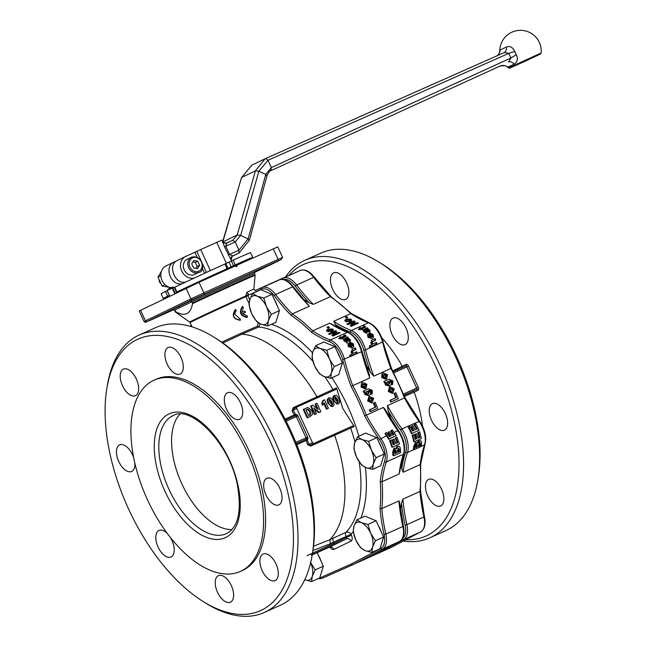 <?xml version="1.0" encoding="UTF-8"?>
<svg xmlns="http://www.w3.org/2000/svg" width="648" height="648" viewBox="0 0 648 648"><rect width="100%" height="100%" fill="white"/><g stroke="black" fill="none" stroke-linecap="round" stroke-linejoin="round"><path stroke-width="0.97" d="M314.345 277.595A1.296 0.429 143 0 0 314.377 277.271A1.296 0.429 143 0 0 313.705 277.328A129.511 68.226 -114.3 0 0 330.407 296.679L313.34 304.374L309.315 302.835A143.111 75.395 -114.3 0 0 303.807 299.554M338.969 328.22A143.111 75.395 -114.3 0 0 335.656 324.713L333.72 321.295L350.779 313.608A129.511 68.226 -114.3 0 0 368.404 322.777A19.424 10.238 65.7 0 1 382.571 342.16A129.511 68.226 -114.3 0 0 390.89 368.461L373.831 376.148L370.551 372.43A143.111 75.395 -114.3 0 0 365.577 363.901M400.44 509.814A143.111 75.395 -114.3 0 0 401.501 503.261L402.926 499.146L419.985 491.451A129.511 68.226 -114.3 0 0 423.93 516.974L424.416 516.521L420.463 490.86M419.556 421.467L419.612 421.168C425.015 429.422 426.805 437.133 424.975 444.317A1.296 0.964 -160.9 0 1 424.521 444.787A129.511 68.226 -114.3 0 0 420.212 464.559L403.153 472.254L401.792 468.504A143.111 75.395 -114.3 0 0 401.225 463.393M391.311 419.839A143.111 75.395 -114.3 0 0 388.079 410.54L387.391 405.632L404.449 397.937A129.511 68.226 -114.3 0 0 418.948 421.249A19.424 10.238 65.7 0 1 424.521 444.787L421.257 446.253M392.186 384.629L390.736 380.87L388.841 381.251M389.351 386.135L385.285 384.936L385.244 382.749L384.531 383.073A143.111 75.395 -114.3 0 0 383.819 381.615L388.97 379.202L392.939 380.862L392.688 384.377L391.327 380.53L389.44 380.903L391.117 382.328L391.157 384.637L389.707 385.957L385.884 384.612L385.835 382.409L385.123 382.733L384.402 381.259M391.295 401.857L390.631 402.035A143.111 75.395 -114.3 0 0 389.95 400.334L395.726 397.734A143.111 75.395 -114.3 0 0 393.984 393.53L395.815 392.761L398.261 398.714L391.295 401.857L390.614 400.14L396.39 397.54L394.632 393.296L395.815 392.761M392.21 393.36L388.265 391.424L389.448 387.164L389.999 386.905M386.751 378.716L385.706 379.323L381.599 377.476L382.118 373.613L383.227 372.867L387.472 374.674L386.751 378.716L382.166 377.087L382.676 373.191M351.694 314.167L350.779 313.608L351.694 314.167M330.407 296.679L331.306 297.238L330.407 296.679A143.111 75.395 65.7 0 1 350.779 313.608M420.163 490.431L419.985 491.451L420.163 490.431M420.212 464.559L420.39 463.531L420.212 464.559A143.111 75.395 65.7 0 1 419.985 491.451M404.838 397.791L404.449 397.937A143.111 75.395 65.7 0 0 390.89 368.461L391.279 368.299L390.89 368.461M345.651 317.488L346.664 317.034A143.111 75.395 65.7 0 1 347.231 317.601M346.413 317.974A129.511 68.226 65.7 0 1 345.311 317.269L346.664 316.661A129.511 68.226 -114.3 0 0 347.757 317.358L346.413 317.974M346.648 321.027L349.223 320.906L349.774 319.618L347.19 319.731L346.648 321.027L346.307 320.582L346.421 321.886M349.296 322.032L349.831 320.736M350.179 321.181L349.774 319.618M344.947 321.027L346.939 319.853M350.058 319.869L351.516 320.711M350.868 319.124L351.71 320.161L350.276 321.562L345.554 321.521L344.744 320.493L346.056 319.051L350.868 319.124L350.924 320.242M350.941 326.098L352.698 323.627L352.601 322.493L347.887 324.616A129.511 68.226 65.7 0 1 346.826 324.065L353.849 320.89A129.511 68.226 -114.3 0 0 354.999 321.489L352.69 324.705L357.299 322.623A129.511 68.226 -114.3 0 0 358.352 323.117L351.329 326.284A129.511 68.226 65.7 0 1 350.22 325.766L352.601 322.493M352.609 322.623L353.938 322.024L355.104 322.631M357.396 323.546L357.299 322.623M352.787 325.62L352.69 324.705M353.938 322.024L353.849 320.89M365.82 330.812L365.974 329.986L368.315 331.071L368.429 330.116L367.643 329.662L365.974 329.986M366.954 331.671L367.376 331.906L367.635 331.055M367.376 331.906L368.04 331.906L368.194 330.99M368.04 331.906L368.429 330.116M367.675 329.67L367.789 329.054L369.692 330.035L370.138 331.622L369.473 332.246L365.099 330.375L364.743 332.384L364.784 331.371L364.743 332.384L366.266 333.218M368.542 330.253L369.911 331.946M363.074 330.885L367.035 328.722L368.04 329.613M366.023 332.805L366.298 331.97L367.003 333.177L363.868 331.881L362.961 330.294L367.124 327.718A19.424 10.238 65.7 0 1 368.202 328.666L367.789 329.054M364.962 330.44L364.97 331.493L366.298 331.97M367.035 328.722L367.124 327.718M365.594 329.67L365.707 328.674M364.006 330.367L364.111 329.37M375.848 342.549L376.294 344.072L369.263 347.239M371.442 340.232L374.431 338.888L375.071 340.378L372.381 341.593L371.247 343.197L372.292 344.007L376.569 342.533A19.424 10.238 65.7 0 1 377.047 344.161L370.016 347.328A19.424 10.238 -114.3 0 0 369.538 345.7L372.114 344.534L370.705 343.003L371.993 339.981L375.054 338.604A19.424 10.238 65.7 0 1 375.735 340.2L373.046 341.415L371.936 343.084L373.037 343.975M376.294 344.072L377.047 344.161M375.071 340.378L375.735 340.2M374.431 338.888L375.054 338.604M368.931 335.648L368.364 337.179L369.125 337.778L370.697 337.219A19.424 10.238 -114.3 0 0 369.368 335.04L368.372 336.077M369.368 335.04L368.85 336.644L370.697 337.219M371.004 337.333L371.92 336.612L372.09 335.089L370.786 334.506L370.065 333.031L373.102 334.651L373.467 337.227L372.009 338.596L367.878 337.195L367.57 334.579L369.247 333.307A19.424 10.238 65.7 0 1 371.531 336.871L371.004 337.333L368.874 334.012L369.247 333.307M367.408 334.951L368.874 334.012M369.684 333.728L372.624 335.194L372.9 337.624L372.146 338.531M372.438 338.369L372.009 338.596M359.972 329.735L360.045 328.577A19.424 10.238 -114.3 0 0 359.292 328.147L360.369 327.669A19.424 10.238 65.7 0 1 361.114 328.099L363.164 327.167L363.82 326.551L363.253 326.365L364.2 325.847L365.269 326.244L365.351 327.378L362.216 328.836A19.424 10.238 65.7 0 1 362.718 329.216L361.649 329.694A19.424 10.238 -114.3 0 0 361.147 329.314L360.134 329.775L358.239 329.395L360.045 328.577M365.31 327.353L365.269 326.244L365.31 327.353L364.298 326.989L364.2 325.847M363.342 327.499L364.298 326.989M359.389 329.281L363.204 328.277L363.836 326.851M363.82 326.551L363.884 327.669M362.192 329.451L362.216 328.836M361.155 329.2L361.114 328.099M360.458 328.803L360.369 327.669M388.873 384.361L386.726 383.746L387.634 381.696L389.829 382.385L389.059 384.272M388.265 384.685L389.229 382.709L387.042 382.036M391.91 384.75L392.518 384.45M384.531 383.073L385.123 382.733M385.244 382.749L385.835 382.409M390.736 380.87L391.327 380.53M391.53 382.498L392.137 382.174M391.319 382.838L391.854 382.547M393.984 393.53L394.632 393.296M395.726 397.734L396.39 397.54M389.95 400.334L390.614 400.14M391.983 391.53L389.991 390.655L390.882 388.484L393.109 389.254L392.097 391.489M391.57 391.692L392.486 389.513L390.258 388.76L390.882 388.484M394.211 388.751L392.85 393.125L388.897 391.157L390.128 386.84L394.211 388.751M385.552 377.322L383.26 376.585L384.07 374.455L386.378 375.176L385.908 377.136M384.977 377.703L385.811 375.573L383.414 374.909M419.685 431.754L421.403 438.575L414.38 441.75L412.719 435.091L413.91 434.557L415.263 439.425L416.818 438.72L415.587 434.192L416.769 433.658L418.009 438.186L419.904 437.327L418.495 432.289L419.685 431.754L418.495 432.289M417.895 437.667L419.126 437.117A19.424 10.238 -114.3 0 0 417.798 432.386M419.126 437.117L419.904 437.327M415.149 438.907L416.032 438.51A19.424 10.238 -114.3 0 0 414.874 434.257L416.769 433.658M414.874 434.257L415.587 434.192M416.032 438.51L416.818 438.72M414.38 441.75L413.578 441.418A19.424 10.238 -114.3 0 0 412.023 435.181L413.91 434.557M412.023 435.181L412.719 435.091M415.619 447.736A20.72 10.919 -114.3 0 0 415.716 446.885L416.607 444.374L417.401 444.901L417.353 446.026A20.72 10.919 65.7 0 1 417.239 447.007L415.619 447.736M415.749 446.577L416.429 446.27L417.239 447.007M416.429 446.27A19.424 10.238 -114.3 0 0 416.543 445.354L416.583 444.301M416.656 444.35L417.401 444.901L416.607 444.374M418.406 446.48A20.72 10.919 -114.3 0 0 418.543 445.257L419.556 442.738L420.439 443.167L420.43 444.228A20.72 10.919 65.7 0 1 420.285 445.63L418.406 446.48M418.535 445.322L419.483 444.893L420.285 445.63M419.483 444.893A19.424 10.238 -114.3 0 0 419.62 443.588L419.62 442.592M419.734 442.673L420.439 443.167L419.556 442.738M421.2 446.496L414.177 449.663L414.607 446.78L416.348 442.835L417.928 443.313L419.531 440.972L420.941 440.964L421.621 442.179L421.2 446.496M416.721 442.39L417.928 443.313M420.941 440.964L418.721 440.551L417.11 442.803L415.53 442.39L413.789 446.14A19.424 10.238 -114.3 0 1 413.392 448.845L414.177 449.663M415.724 423.752L419.094 430.207L412.063 433.382L408.799 427.064L409.981 426.53L412.476 431.05L414.031 430.353L411.731 426.125L412.922 425.59L415.222 429.818L417.126 428.96L414.534 424.286L415.724 423.752M416.502 429.235A19.424 10.238 -114.3 0 0 414.088 424.885L414.534 424.286M413.408 430.628A19.424 10.238 -114.3 0 0 411.269 426.7L411.731 426.125M412.063 433.382L411.407 433.577A19.424 10.238 -114.3 0 0 408.345 427.656L408.799 427.064M402.197 367.602A1.296 1.102 64.2 0 0 402.295 366.266L392.85 370.867M405.737 366.007L393.255 371.636L405.753 365.999A1.296 1.102 64.2 0 1 405.745 366.007A1.296 0.68 65.7 0 1 405.737 366.007A1.296 0.68 65.7 0 1 406.887 366.889L416.632 388.071A1.296 0.68 65.7 0 1 416.559 389.537L412.655 391.424A1.296 1.102 -115.8 0 1 414.202 392.153L418.098 390.266A2.592 1.361 -114.3 0 0 418.244 387.318L408.507 366.136A2.592 1.361 -114.3 0 0 406.191 364.379L402.295 366.266A92.599 48.786 -114.3 0 0 381.858 337.892M404.506 396.398L414.202 392.153A92.599 48.786 -114.3 0 1 422.52 426.133M269.617 284.035L300.316 270.427A1.296 1.102 66.1 0 0 300.308 270.427L255.272 290.507M390.922 547.536L373.766 555.279L403.534 539.654A19.424 10.238 -114.3 0 0 406.871 524.669A129.511 68.226 65.7 0 1 402.926 499.146M373.11 555.328L370.154 556.883L373.758 555.287M405.834 539.711A148.943 78.465 -114.3 0 0 443.273 384.661A148.943 78.465 -114.3 0 0 302.608 264.894A148.943 78.465 -114.3 0 0 288.725 275.562M441.58 489.321A14.572 7.679 65.7 0 1 440.664 505.942A14.572 7.679 65.7 0 1 427.672 495.817A14.572 7.679 65.7 0 1 428.676 479.382A14.572 7.679 65.7 0 1 441.58 489.321M406.004 328.01A14.572 7.679 65.7 0 1 405.081 344.631A14.572 7.679 65.7 0 1 392.097 334.506A14.572 7.679 65.7 0 1 393.101 318.071A14.572 7.679 65.7 0 1 406.004 328.01M346.591 282.795A14.572 7.679 65.7 0 1 345.668 299.416A14.572 7.679 65.7 0 1 332.683 289.291A14.572 7.679 65.7 0 1 333.688 272.849A14.572 7.679 65.7 0 1 346.591 282.795M445.346 413.554A14.572 7.679 65.7 0 1 444.431 430.183A14.572 7.679 65.7 0 1 431.438 420.05A14.572 7.679 65.7 0 1 432.451 403.615A14.572 7.679 65.7 0 1 445.346 413.554M403.283 541.048A152.175 80.174 -114.3 0 0 429.908 537.791L445.962 530.55A152.175 80.174 -114.3 0 0 477.795 480.257L478.297 477.244A148.943 78.465 -114.3 0 0 382.19 264.157L379.598 262.537A152.175 80.174 -114.3 0 0 320.841 253.101L304.779 260.342A152.175 80.174 -114.3 0 0 303.758 260.82A152.175 80.174 -114.3 0 0 285.476 277.004M477.795 480.257A152.175 80.174 -114.3 0 0 379.598 262.537M429.908 537.791A152.175 80.174 -114.3 0 0 440.429 366.104A152.175 80.174 -114.3 0 0 304.779 260.342M293.301 287.096A1.296 0.429 143.1 0 0 293.333 286.772L309.38 306.212L292.321 313.907L291.219 315.374A141.815 74.714 65.7 0 1 311.599 332.319L312.692 330.853L329.751 323.158L347.984 332.294A1.296 0.972 110.5 0 0 347.352 332.335A19.424 10.238 65.7 0 1 361.511 351.702A129.511 68.226 -114.3 0 0 369.822 377.962L351.135 386.402A141.815 74.714 65.7 0 1 364.703 415.886L383.381 407.438L385.082 409.277L398.512 430.645L397.856 430.718A19.424 10.238 65.7 0 1 403.421 454.24A129.511 68.226 -114.3 0 0 399.136 474.004L382.077 481.691L380.246 481.569A141.815 74.714 65.7 0 1 380.036 508.478L381.858 508.591L398.917 500.896L399.557 502.135L403.364 525.998L402.878 526.451A19.424 10.238 65.7 0 1 399.549 541.445L369.806 557.069L399.597 541.42A1.296 1.102 -117.7 0 1 399.549 541.445L382.49 549.14A19.424 10.238 -114.3 0 0 385.819 534.146L402.878 526.451A129.511 68.226 -114.3 0 1 398.917 500.896M368.542 373.337L369.822 377.962M366.161 388.282L365.124 388.881L361.017 387.034L361.544 383.162L362.653 382.425L366.898 384.232L366.161 388.282L361.584 386.645L362.102 382.741M371.612 402.926L367.675 400.991L368.866 396.722L369.425 396.463M370.697 411.423L370.032 411.601A143.111 75.395 -114.3 0 0 369.352 409.901L375.127 407.3A143.111 75.395 -114.3 0 0 373.386 403.096L375.216 402.327L377.663 408.281L370.697 411.423L370.008 409.714L375.783 407.106L374.034 402.87L375.216 402.327M371.588 394.195L370.146 390.428L368.258 390.809M368.736 395.709L364.694 394.494L364.654 392.315L363.941 392.631A143.111 75.395 -114.3 0 0 363.228 391.173L368.388 388.76L372.349 390.428L372.098 393.944L370.745 390.096L368.85 390.469L370.535 391.886L370.567 394.195L369.117 395.523L365.302 394.17L365.245 391.975L364.532 392.291L363.82 390.825M398.463 430.936L398.512 430.645C403.906 438.882 405.697 446.594 403.882 453.77L399.136 474.004M235.208 266.045L237.144 265.105L236.682 266.733L235.135 266.012L199.009 282.301L139.215 310.991L144.083 321.586L145.468 320.873L140.6 310.287M144.083 321.586C147.128 322.599 142.43 323.336 149.728 320.517A1.296 0.68 -114.3 0 0 149.737 320.509A1.296 0.68 -114.3 0 0 149.728 320.517L173.826 309.647L147.015 321.602L192.48 299.611L278.065 260.877L254.389 272.557L280.811 259.775A1.296 1.102 -115.8 0 1 280.811 259.775L282.641 257.45L277.765 246.864L237.144 265.105M177.147 307.33L180.452 305.807M150.036 320.217L162.024 314.75L150.036 320.217M194.351 298.793L206.339 293.325L194.351 298.793M266.733 266.15L278.721 260.682L266.733 266.15M231.944 529.562A64.76 34.117 65.7 0 1 181.416 482.922A64.76 34.117 65.7 0 1 179.909 414.177M241.088 571.082A104.903 55.266 65.7 0 1 240.384 571.406A104.903 55.266 65.7 0 1 146.877 498.498A104.903 55.266 65.7 0 1 154.127 380.149A104.903 55.266 65.7 0 1 247.325 452.385A104.903 55.266 65.7 0 1 241.088 571.082M154.127 380.149L156.127 379.242A104.903 55.266 65.7 0 1 249.334 451.478A104.903 55.266 65.7 0 1 243.097 570.175A104.903 55.266 65.7 0 1 242.393 570.507L240.384 571.406M312.944 550.508L330.407 543.704L329.808 539.752L313.527 546.199M330.407 543.704L333.566 542.174A3.888 2.049 65.7 0 1 333.453 537.994L329.8 539.76M296.8 444.747A115.052 1.377 -24.7 0 1 306.067 440.502A108.184 56.992 65.7 0 1 307.614 444.731L310.902 446.051A113.975 1.361 -24.7 0 1 334.651 435.245A115.263 60.726 65.7 0 1 329.832 539.727M352.488 426.011L334.765 434.014L334.651 435.245L354.237 426.514L352.488 426.011L314.013 443.362A1.296 1.102 -115.8 0 1 312.466 442.641L296.776 408.515A1.296 1.102 -115.8 0 1 297.213 406.895L335.729 389.529M335.713 389.537L336.482 387.901L342.752 408.378L354.237 426.514M336.482 387.901L316.994 396.851L317.99 397.54M222.855 343.003A35.867 0.429 -24.7 0 1 242.012 334.166L258.714 327.013L260.221 323.854M318.249 555.109A14.248 7.509 65.7 0 1 320.971 561.022M378.497 525.974A14.248 7.509 65.7 0 1 381.218 531.887M337.308 351.832A14.248 7.509 65.7 0 1 340.022 357.745M379.193 442.908A14.248 7.509 65.7 0 1 381.915 448.821M274.355 299.538A14.248 7.509 65.7 0 1 277.069 305.451M334.765 434.014A115.247 1.377 155.3 0 0 310.692 444.965L310.902 446.051M314.013 443.362L310.692 444.965L308.91 444.358A109.391 57.632 -114.3 0 0 307.346 440.081L306.067 440.502L305.799 439.36A1.296 1.102 -115.8 0 1 307.346 440.081L307.5 440.008A1.296 1.102 64.2 0 0 305.953 439.279L305.799 439.36A116.34 1.393 155.3 0 0 296.371 443.678M307.614 444.731L312.466 442.641M297.213 406.895A1.296 1.102 -115.8 0 1 297.238 406.887L293.884 408.507L293.212 410.241L292.094 410.994A108.184 56.992 65.7 0 1 294.289 414.906L295.439 414.194A109.391 57.632 -114.3 0 0 293.212 410.241L296.776 408.515M338.029 404.149L333.558 400.934L332.683 397.167L334.409 395.337M334.538 395.272L333.299 396.876L334.174 400.634L336.377 403.736L338.515 403.915L339.755 402.311L338.872 398.536L336.579 395.41L333.923 395.564M332.416 406.677L327.945 403.461L327.078 399.703L328.795 397.864M328.925 397.799L327.686 399.403L328.56 403.161L330.764 406.264L332.902 406.45L334.141 404.846L333.258 401.072L330.974 397.937L328.309 398.099M328.431 408.289L324.518 399.784L323.401 400.294L322.331 403.364L323.004 404.838L324.235 402.805L327.046 408.92L328.431 408.289L326.43 409.212L323.87 403.655M323.004 404.838L322.388 405.13L321.716 403.664L322.785 400.594L323.401 400.294M320.841 411.715L316.945 403.242L315.6 403.85L318.209 409.536L312.628 405.186L311.218 405.826L315.114 414.299L316.459 413.691L313.899 408.135L319.383 412.371L320.841 411.715L318.767 412.671L314.458 409.334M316.459 413.691L314.499 414.599L310.603 406.126L311.218 405.826M317.042 408.621L314.985 404.149L315.6 403.85M310.279 416.486L307.184 417.895L303.288 409.423L303.904 409.123L307.8 417.596L310.109 416.575M312.944 361.39A115.263 60.726 65.7 0 0 258.714 327.013A1.296 0.915 60 0 1 257.556 326.195L241.388 333.113L242.012 334.166A115.263 60.726 65.7 0 1 316.994 396.843A115.263 60.726 65.7 0 1 316.994 396.851A113.975 1.361 155.3 0 0 293.244 407.657L292.094 410.994M293.244 407.657L293.909 408.499L297.189 406.912M285.079 419.126A115.052 1.377 155.3 0 1 294.289 414.906L294.953 415.83M106.871 388.322L107.374 385.309A152.175 80.174 65.7 0 1 139.207 335.024L155.261 327.783A152.175 80.174 65.7 0 1 214.026 337.211L216.61 338.831A148.943 78.465 65.7 0 1 312.717 551.926L312.223 554.939A152.175 80.174 65.7 0 1 281.41 604.746A152.175 80.174 65.7 0 1 280.39 605.224L264.335 612.465A152.175 80.174 65.7 0 1 205.57 603.037L202.978 601.417A148.943 78.465 65.7 0 1 106.871 388.322A148.943 78.465 65.7 0 1 246.167 399.03A148.943 78.465 65.7 0 1 261.492 610.181A148.943 78.465 65.7 0 1 202.978 601.417M245.697 295.682A1.296 0.559 172.9 0 1 247.739 295.448L248.516 293.682A1.296 1.029 65.6 0 1 246.904 292.297L245.73 295.982A1.296 0.988 -113.9 0 0 245.884 296.63L249.067 303.548M255.077 290.644L255.555 290.442L253.846 289.097L255.118 275.351A43.861 0.527 -24.7 0 0 233.766 284.658A43.861 0.527 -24.7 0 0 192.545 303.653C190.561 314.191 184.98 316.888 175.786 311.753L174.758 310.052L191.913 301.749L192.545 303.653M253.295 289.324L246.904 292.297M258.179 322.704L257.556 326.195M240.505 320.055L240.125 320.25C233.126 319.164 231.506 315.641 235.256 309.655L235.637 309.469C231.684 315.536 233.312 319.067 240.505 320.055L239.954 318.848L234.552 314.037L236.196 310.676L235.637 309.469M245.454 312.441L244.863 311.145L242.101 312.393L243.275 307.711L242.725 306.496C239.29 312.312 240.91 315.843 247.593 317.091L247.034 315.876L242.692 313.689L244.823 312.741A34.968 0.421 155.3 0 0 242.7 313.705M247.593 317.091L246.961 317.39C240.465 316.062 238.837 312.539 242.093 306.804L242.725 306.496M254.761 271.982A45.328 0.543 155.3 0 0 235.297 280.349A45.328 0.543 155.3 0 0 190.504 300.964L191.913 301.749A44.032 0.527 -24.7 0 1 233.045 282.803A44.032 0.527 -24.7 0 1 254.453 273.472L254.81 271.941M177.487 307.257L173.081 309.388L174.758 310.052A44.032 0.527 -24.7 0 0 174.442 310.271L175.43 312.004A43.861 0.527 -24.7 0 1 175.786 311.753M317.723 578.818L321.959 578.405L352.69 564.789L351.151 564.06L320.436 577.676A1.296 1.102 -113.9 0 0 321.959 578.405A1.296 1.102 -113.9 0 1 321.959 578.405L369.749 557.094M327.775 329.022L332.578 329.038L333.42 330.035L331.987 331.42L327.272 331.444L326.462 330.456L327.775 329.022L327.831 330.132L328.52 329.881M334.384 334.449L338.993 332.367A129.511 68.226 -114.3 0 0 340.046 332.829L333.023 336.004A129.511 68.226 65.7 0 1 331.922 335.518L334.303 332.303L329.597 334.425A129.511 68.226 65.7 0 1 328.536 333.898L335.559 330.731A129.511 68.226 -114.3 0 0 336.709 331.298L334.384 334.449L334.498 335.34M327.029 327.289L328.382 326.681A129.511 68.226 -114.3 0 0 329.484 327.353L328.131 327.969A129.511 68.226 65.7 0 1 327.029 327.289M340.435 337.705A19.424 10.238 -114.3 0 0 339.69 337.26L340.759 336.774A19.424 10.238 65.7 0 1 341.504 337.219L343.553 336.296L344.218 335.672L343.643 335.47L344.598 334.951L345.668 335.372L345.74 336.531L342.606 337.981A19.424 10.238 65.7 0 1 343.108 338.369L342.039 338.855A19.424 10.238 -114.3 0 0 341.536 338.467L340.524 338.92L338.629 338.515L340.435 337.705L340.305 338.872M339.763 338.386L340.832 337.9L341.536 338.313L344.372 336.92L344.218 335.672M346.145 336.037L345.692 336.466L345.668 335.372M352.439 344.363L351.143 343.772L350.43 342.282L353.452 343.926L353.8 346.518L352.334 347.887L348.227 346.469L347.96 343.796L349.62 342.557A19.424 10.238 65.7 0 1 351.872 346.154L352.439 344.363M350.276 356.635A19.424 10.238 -114.3 0 0 349.823 355.007L352.399 353.84L351.005 352.31L352.382 349.248L355.371 347.903A19.424 10.238 65.7 0 1 356.036 349.507L353.346 350.722L352.229 352.391L353.29 353.281L356.846 351.84A19.424 10.238 65.7 0 1 357.307 353.468L350.276 356.635M345.352 339.633L345.352 340.71L346.68 341.188L347.377 342.419L344.25 341.091L343.351 339.471L347.522 336.887A19.424 10.238 65.7 0 1 348.592 337.859L348.17 338.248L350.074 339.252L350.503 340.88L349.847 341.488L345.489 339.576L344.752 340.913M393.417 434.832A19.424 10.238 -114.3 0 0 392.332 433.204A129.511 68.226 65.7 0 1 390.825 431.05L392.251 429.843L396.212 435.683L389.189 438.85L385.341 433.139L386.524 432.605L389.416 436.647L390.971 435.942L388.298 432.159L389.489 431.625L392.161 435.407L394.057 434.549L391.068 430.377M390.331 436.226A19.424 10.238 -114.3 0 0 389.246 434.597A129.511 68.226 65.7 0 1 388.022 432.856L388.298 432.159M396.212 435.683L388.646 439.295A19.424 10.238 -114.3 0 0 386.5 435.837A129.511 68.226 65.7 0 1 385.082 433.82L385.341 433.139M392.534 447.12L391.781 447.047A19.424 10.238 -114.3 0 0 389.432 440.826L391.214 439.943L393.166 444.755L394.729 444.058L392.931 439.571L394.122 439.028L395.912 443.515L397.815 442.665L395.782 437.684L396.973 437.149L399.557 443.953L392.534 447.12L390.031 440.478M393.085 444.512L394.008 444.099A19.424 10.238 -114.3 0 0 392.332 439.887L392.931 439.571M395.831 443.273L397.103 442.705A19.424 10.238 -114.3 0 0 395.199 438.032L395.782 437.684M393.62 455.787L392.801 455.18A19.424 10.238 -114.3 0 0 392.72 452.101L393.992 448.108L396.536 448.862L397.896 446.415L399.038 446.302L400.31 447.768L400.642 452.62L393.62 455.787L393.53 452.515L394.778 448.303L395.693 448.214M395.742 448.586L397.127 446.245L399.038 446.302M328.366 330.942L330.934 330.796L331.484 329.54L328.909 329.678L328.366 330.942L328.026 330.521L328.131 331.784M331.023 331.93L331.565 330.666M331.914 331.088L331.484 329.54M326.689 330.99L327.831 330.132M331.792 329.816L333.218 330.593M332.675 335.85L334.425 333.445L334.303 332.303M334.328 332.481L335.664 331.873L336.822 332.448M339.106 333.258L338.993 332.367M335.664 331.873L335.559 330.731M328.415 327.783L328.382 326.681M346.194 340.006L346.364 339.179L348.697 340.297L348.81 339.325L348.033 338.864L346.364 339.179M347.109 340.718L347.741 341.107L348.017 340.281M347.741 341.107L348.405 341.115L348.567 340.184M348.405 341.115L348.81 339.325M345.352 340.71L345.117 341.577L345.157 340.556L345.117 341.577L346.397 342.006L347.028 343.165M348.899 339.439L350.276 341.204M343.456 340.046L347.409 337.883L348.413 338.791M346.397 342.006L346.68 341.188M348.049 338.864L348.17 338.248M347.409 337.883L347.522 336.887M345.975 338.831L346.097 337.851M344.38 339.528L344.501 338.548M356.117 351.84L356.546 353.363L349.523 356.53M354.74 348.162L355.363 349.661L352.674 350.876L351.532 352.48L353.29 353.281M356.546 353.363L357.307 353.468M355.363 349.661L356.036 349.507M349.28 344.898L348.705 346.437L349.458 347.045L351.038 346.502A19.424 10.238 -114.3 0 0 349.726 344.307L348.729 345.303M349.726 344.307L349.199 345.919L351.038 346.502M347.79 344.161L349.231 343.246L351.329 346.599M350.033 342.962L352.958 344.453L353.225 346.899L351.743 348.227M349.231 343.246L349.62 342.557M343.715 336.596L344.679 336.085L345.692 336.466M342.581 338.612L342.606 337.981M344.679 336.085L344.598 334.951M341.536 338.313L341.504 337.219M340.832 337.9L340.759 336.774M368.283 393.927L366.136 393.312L367.052 391.262L369.239 391.943L368.461 393.838M367.675 394.243L368.639 392.275L366.452 391.595M371.32 394.316L371.928 394.008M363.941 392.631L364.532 392.291M364.654 392.315L365.245 391.975M370.146 390.428L370.745 390.096M370.94 392.056L371.547 391.74M370.729 392.396L371.272 392.113M373.386 403.096L374.034 402.87M375.127 407.3L375.783 407.106M369.352 409.901L370.008 409.714M371.377 401.104L369.401 400.221L370.291 398.042L372.519 398.812L371.49 401.055M370.972 401.258L371.887 399.079L369.668 398.326M373.613 398.318L372.252 402.692L368.307 400.723L369.481 396.43L373.613 398.318M364.97 386.88L362.678 386.143L363.496 384.013L365.796 384.734L365.318 386.694M364.395 387.261L365.229 385.123L362.839 384.458M397.103 442.705L397.815 442.665M394.008 444.099L394.729 444.058M394.802 453.64A20.72 10.919 -114.3 0 0 394.754 452.685L394.632 451.194L395.288 449.955L396.228 450.563L396.365 451.81A20.72 10.919 65.7 0 1 396.422 452.911L394.802 453.64M394.762 452.782L395.604 452.401L396.422 452.911M395.604 452.401A19.424 10.238 -114.3 0 0 395.547 451.364L395.418 450.198L396.228 450.563L395.288 449.955M397.589 452.385A20.72 10.919 -114.3 0 0 397.516 451.016L398.188 448.295L399.2 448.797L399.371 449.971A20.72 10.919 65.7 0 1 399.468 451.543L397.589 452.385M397.548 451.518L398.65 451.024L399.468 451.543M398.65 451.024A19.424 10.238 -114.3 0 0 398.561 449.558L398.39 448.457L399.2 448.797L398.188 448.295M388.646 439.295L389.189 438.85M240.424 402.683A14.572 7.679 65.7 0 1 239.501 419.305A14.572 7.679 65.7 0 1 226.517 409.18A14.572 7.679 65.7 0 1 227.521 392.745A14.572 7.679 65.7 0 1 240.424 402.683M276.007 563.995A14.572 7.679 65.7 0 1 275.084 580.616A14.572 7.679 65.7 0 1 262.1 570.491A14.572 7.679 65.7 0 1 263.104 554.056A14.572 7.679 65.7 0 1 276.007 563.995M170.367 537.484A14.572 7.679 65.7 0 1 171.923 540.383A14.572 7.679 65.7 0 1 170.999 557.005A14.572 7.679 65.7 0 1 158.007 546.88A14.572 7.679 65.7 0 1 159.019 530.437A14.572 7.679 65.7 0 1 167.403 533.62M136.339 379.072A14.572 7.679 65.7 0 1 135.416 395.693A14.572 7.679 65.7 0 1 122.432 385.568A14.572 7.679 65.7 0 1 123.436 369.125A14.572 7.679 65.7 0 1 136.339 379.072M134.8 462.891A14.572 7.679 65.7 0 1 131.649 471.46A14.572 7.679 65.7 0 1 118.665 461.327A14.572 7.679 65.7 0 1 119.669 444.893A14.572 7.679 65.7 0 1 132.573 454.831A14.572 7.679 65.7 0 1 133.699 457.682M231.328 585.598A14.572 7.679 65.7 0 1 230.413 602.219A14.572 7.679 65.7 0 1 217.42 592.094A14.572 7.679 65.7 0 1 218.433 575.659A14.572 7.679 65.7 0 1 231.328 585.598M279.774 488.228A14.572 7.679 65.7 0 1 278.851 504.857A14.572 7.679 65.7 0 1 265.866 494.732A14.572 7.679 65.7 0 1 266.871 478.289A14.572 7.679 65.7 0 1 279.774 488.228M181.011 357.469A14.572 7.679 65.7 0 1 180.095 374.09A14.572 7.679 65.7 0 1 167.103 363.965A14.572 7.679 65.7 0 1 168.107 347.531A14.572 7.679 65.7 0 1 181.011 357.469M335.162 396.617L337.422 399.192L338.256 401.363L337.892 402.562L335.632 400.002L334.797 397.815L335.138 396.625M337.276 402.862L337.64 401.663L336.814 399.484L334.546 396.916M329.549 399.152L331.817 401.72L332.643 403.898L332.278 405.097L330.018 402.53L329.184 400.351L329.549 399.152M331.671 405.397L332.027 404.198L331.201 402.019L328.933 399.443M326.43 409.212L327.046 408.92M321.716 403.664L322.331 403.364M318.767 412.671L319.383 412.371M314.499 414.599L315.114 414.299M309.93 416.656L312.474 414.461L311.947 410.711L308.027 407.462L303.904 409.123M306.018 409.901L307.921 409.147L310.408 411.302L310.538 414.534L308.594 415.506L306.018 409.901L306.674 409.609M309.072 415.311L309.687 415.012M309.922 414.825L309.793 411.601L307.306 409.439L307.921 409.147M307.306 409.439L306.059 409.901M307.184 417.895L307.8 417.596M139.207 335.024A152.175 80.174 65.7 0 1 274.412 439.806A152.175 80.174 65.7 0 1 265.356 611.987A152.175 80.174 65.7 0 1 264.335 612.465M214.026 337.211A152.175 80.174 65.7 0 1 312.223 554.939M190.868 286.035L207.935 277.717L225.091 270.078L225.658 270.289M233.118 266.919A49.216 0.591 155.3 0 0 252.744 257.361L250.574 252.655A49.216 0.591 155.3 0 0 233.102 260.18L224.913 264.011A40.152 0.478 155.3 0 0 174.758 287.25L174.288 287.469M225.812 263.598L227.983 268.304L227.075 268.718A40.152 0.478 155.3 0 0 176.92 291.956L176.459 292.175M167.233 290.701L165.483 291.511A49.216 0.591 155.3 0 0 161.149 293.779L163.32 298.485A49.216 0.591 155.3 0 0 169.63 295.917M169.395 295.407L167.16 290.733M165.483 291.511L167.646 296.217L169.322 295.439M167.646 296.217A49.216 0.591 155.3 0 0 163.32 298.485M176.734 292.783A49.216 0.591 155.3 0 0 177.722 292.337M252.744 257.361A49.216 0.591 155.3 0 0 235.264 264.886L233.102 260.18M231.385 260.974L233.547 265.68L235.264 264.886M233.547 265.68L231.215 266.806L229.052 262.1M227.983 268.304L231.215 266.806M174.79 293.755L172.206 288.133A7.565 0.421 -114.7 0 1 172.125 287.858A7.565 6.95 66.9 0 1 172.789 287.866L175.365 293.471M172.125 287.858L174.822 293.738M172.206 288.133L167.16 290.49L169.776 296.176M167.144 290.507A7.565 6.326 66.3 0 1 167.492 290.037A7.565 6.326 66.3 0 1 167.516 290.012A7.565 6.059 64.4 0 0 167.16 290.49L169.752 296.193M167.492 290.037A7.8 7.8 0 0 1 174.191 287.258L172.789 287.866M194.57 277.911A11.656 9.906 64.2 0 1 181.513 270.516A11.656 9.906 64.2 0 1 185.684 256.43A11.656 9.906 64.2 0 1 185.887 256.341L196.79 251.359L200.742 259.953M202.508 263.793L206.477 272.411M194.918 252.266L197.162 257.143M202.298 268.321L204.582 273.278M196.79 251.359L200.71 249.561L210.389 270.613M200.71 249.561L216.732 242.336L226.395 263.339M170.926 287.663A11.656 9.906 -115.8 0 1 161.149 277.83A11.656 9.906 -115.8 0 1 166.018 265.939A11.656 9.906 -115.8 0 1 166.22 265.842M194.416 274.509A8.416 7.152 -115.8 0 1 184.316 270.038A8.416 7.152 -115.8 0 1 187.094 259.346L191.516 257.207A8.416 7.152 64.2 0 0 188.738 267.899A8.416 7.152 64.2 0 0 198.847 272.363L194.416 274.509M177.609 260.342L177.414 260.431C167.135 264.724 174.871 284.909 185.693 282.05M216.732 242.336L222.013 240.133L223.738 242.7L226.816 242.927L232.875 240.238L237.257 234.973L222.904 241.915M182.323 283.638C170.861 286.594 163.434 266.514 174.288 261.938L176.556 260.917M251.691 165.248L265.68 158.501L504.306 52.553L265.186 158.728L255.45 170.805L241.769 177.414L251.691 165.256L241.461 177.73L222.774 241.979M271.042 170.602L499.981 66.104M232.316 256.13L239.161 252.947L231.935 256.438M499.94 66.128L499.964 66.12C504.338 65.407 506.663 65.61 506.93 66.72L507.927 67.141A7.768 7.63 62.3 0 0 499.94 66.128M266.717 176.086L265.761 174.466L258.86 171.234L255.45 170.805L237.257 234.973L240.675 235.402L258.86 171.234L267.972 160.267L508.769 53.355L510.908 58.004L271.334 167.581L265.761 174.466L248.144 238.91L240.675 235.402L235.192 241.996L232.924 240.214M231.085 259.897A3.24 3.232 -128 0 1 232.77 255.871L229.603 254.437L225.796 246.167L226.816 242.927L232.899 240.23M271.067 170.586C270.248 170.149 268.904 171.874 267.025 175.754L249.415 240.197L239.161 252.947M507.927 67.141L514.188 64.112C517.493 62.159 518.189 59.049 516.278 54.78L514.723 51.403C512.73 47.183 509.935 45.725 506.331 47.02L500.07 50.05L499.77 51.054A20.72 20.72 0 0 1 532.3 34.028A20.72 20.72 0 0 1 541.129 52.974L508.518 67.967L509.587 68.17L526.686 60.539L540.618 53.881L541.129 52.974M506.331 47.02A7.768 4.714 64.9 0 1 504.314 52.553L508.769 53.355A7.768 0.599 -18.9 0 0 514.723 51.403M516.278 54.78A7.768 0.413 -30.5 0 0 510.908 58.004L508.55 61.965A7.768 4.714 64.7 0 1 514.188 64.112M500.07 50.05A7.768 7.63 -118.8 0 1 497.413 55.615M222.531 241.331L224.483 246.742L231.19 260.156M232.057 256.325L231.174 260.059L231.555 260.893M222.661 241.574A3.24 3.232 46.1 0 0 226.768 242.951M195.874 268.337L197.162 266.417L195.283 262.343L192.845 262.027M195.283 262.343L197.745 261.152L199.616 265.226L197.543 268.628L193.598 267.948L191.719 263.866L193.793 260.472L197.745 261.152M197.162 266.417L199.616 265.226M160.348 283.144A5.184 4.406 -115.8 0 1 159.562 281.88A5.184 4.406 -115.8 0 1 159.125 280.503M164.957 284.585L162.049 285.995L169.695 287.388M160.858 275.773L157.982 277.166L162.049 285.995M161.441 271.261L157.982 277.166M191.533 325.733A15.544 8.189 -114.3 0 0 190.779 326.479M190.48 326.389L191.16 324.923M266.466 306.642A15.544 8.189 -114.3 0 0 257.159 296.193A15.544 8.189 -114.3 0 0 249.788 299.757A15.544 8.189 -114.3 0 0 251.724 313.77A15.544 8.189 -114.3 0 0 261.031 324.211A15.544 8.189 -114.3 0 0 268.41 320.647A15.544 8.189 -114.3 0 0 266.466 306.642L271.293 314.304L268.41 320.647L267.673 326.025L261.031 324.211L256.551 321.432L251.724 313.77L249.051 305.135L249.788 299.757L252.671 293.414L257.159 296.193L263.793 297.999L266.466 306.642M252.671 293.414L260.828 289.737L271.949 294.322L279.45 310.627L275.829 322.339L267.673 326.025M279.45 310.627L271.293 314.304M271.949 294.322L263.793 297.999M371.312 450.004A15.544 8.189 -114.3 0 0 362.005 439.563A15.544 8.189 -114.3 0 0 354.626 443.127A15.544 8.189 -114.3 0 0 356.57 457.14A15.544 8.189 -114.3 0 0 365.877 467.581A15.544 8.189 -114.3 0 0 373.248 464.017A15.544 8.189 -114.3 0 0 371.312 450.004L376.14 457.674L373.248 464.017L372.511 469.387L365.877 467.581L361.39 464.802L356.57 457.14L353.889 448.497L354.626 443.127L357.518 436.784L362.005 439.563L368.639 441.369L371.312 450.004M357.518 436.784L365.675 433.107L376.796 437.692L384.296 453.997L380.668 465.71L372.511 469.387M384.296 453.997L376.14 457.674M376.796 437.692L368.639 441.369M329.427 358.935A15.544 8.189 -114.3 0 0 320.112 348.486A15.544 8.189 -114.3 0 0 312.741 352.05A15.544 8.189 -114.3 0 0 314.677 366.063A15.544 8.189 -114.3 0 0 323.984 376.504A15.544 8.189 -114.3 0 0 331.363 372.94A15.544 8.189 -114.3 0 0 329.427 358.935L334.247 366.598L331.363 372.94L330.626 378.319L323.984 376.504L319.505 373.726L314.677 366.063L312.004 357.429L312.741 352.05L315.625 345.708L320.112 348.486L326.746 350.293L329.427 358.935M315.625 345.708L323.781 342.031L334.903 346.615L342.403 362.921L338.783 374.633L330.626 378.319M342.403 362.921L334.247 366.598M334.903 346.615L326.746 350.293M370.616 533.077A15.544 8.189 -114.3 0 0 361.309 522.628A15.544 8.189 -114.3 0 0 353.938 526.192A15.544 8.189 -114.3 0 0 355.874 540.205A15.544 8.189 -114.3 0 0 365.18 550.646A15.544 8.189 -114.3 0 0 372.56 547.082A15.544 8.189 -114.3 0 0 370.616 533.077L375.443 540.74L372.56 547.082L371.822 552.461L365.18 550.646L360.693 547.868L355.874 540.205L353.201 531.571L353.938 526.192L356.821 519.85L361.309 522.628L367.943 524.443L370.616 533.077M356.821 519.85L364.978 516.173L376.099 520.757L383.6 537.062L379.979 548.783L371.822 552.461M383.6 537.062L375.443 540.74M376.099 520.757L367.943 524.443M317.139 552.687L323.352 566.198L319.723 577.911L311.567 581.588L304.763 579.709A15.544 8.189 -114.3 0 0 304.933 579.782A15.544 8.189 -114.3 0 0 312.304 576.218A15.544 8.189 -114.3 0 0 310.627 562.796M323.352 566.198L315.195 569.875L312.304 576.218L311.567 581.588M310.368 562.205L315.195 569.875M283.476 279.507A18.128 9.55 65.7 0 1 295.277 286.189A130.807 68.915 -114.3 0 0 309.315 302.835M335.656 324.713A130.807 68.915 -114.3 0 0 350.519 332.1A18.128 9.55 65.7 0 1 363.755 350.187A130.807 68.915 -114.3 0 0 370.551 372.43M401.501 503.261A130.807 68.915 -114.3 0 0 405.089 524.945A18.128 9.55 65.7 0 1 402.392 538.691M388.079 410.54A130.807 68.915 -114.3 0 0 400.488 430.07A18.128 9.55 65.7 0 1 405.689 452.037A130.807 68.915 -114.3 0 0 401.792 468.504M382.814 341.593L391.449 368.21L405.016 397.694L419.612 421.168L401.89 428.935A129.511 68.226 65.7 0 1 387.391 405.632M349.288 321.886L349.223 320.906M346.097 320.153L346.056 319.051M373.831 376.148A129.511 68.226 65.7 0 1 365.513 349.855L383.073 341.731C380.303 332.205 375.629 325.879 369.036 322.736A1.296 0.972 110.4 0 0 368.404 322.777L351.346 330.472A129.511 68.226 65.7 0 1 333.72 321.295M369.441 330.885L369.692 330.035M371.247 343.197L371.936 343.084M372.381 341.593L373.046 341.415M368.364 337.179L368.85 336.644M369.125 337.778L369.644 337.292M372.9 337.624L373.467 337.227M372.624 335.194L373.102 334.651M363.204 328.277L363.164 327.167M363.755 350.187L365.513 349.855A19.424 10.238 -114.3 0 0 351.346 330.472A1.296 0.972 110.4 0 0 350.519 332.1M389.229 382.709L389.829 382.385M385.285 384.936L385.884 384.612M389.594 380.919L390.185 380.579M390.25 380.716L390.841 380.376M391.335 381.721L391.935 381.389M388.265 391.424L388.897 391.157M385.706 379.323L386.289 378.959M381.599 377.476L382.166 377.087M416.543 445.354L417.353 446.026M419.62 443.588L420.43 444.228M418.721 440.551L419.531 440.972M415.53 442.39L416.348 442.835M413.789 446.14L414.607 446.78M414.031 449.518L407.462 452.482A19.424 10.238 -114.3 0 0 401.89 428.935L400.488 430.07M405.753 365.999A1.296 1.102 64.2 0 0 406.191 364.379M393.838 372.778L408.507 366.136M403.534 393.976L418.244 387.318M404.028 395.191L416.559 389.537A1.296 1.102 -115.8 0 1 418.098 390.266M412.655 391.424L404.101 395.369M405.089 524.945L406.871 524.669L423.93 516.974A19.424 10.238 65.7 0 1 420.593 531.959A1.296 1.102 62.3 0 0 420.649 531.935C424.748 529.189 426.003 524.054 424.416 516.521M402.1 539.144A1.296 1.102 -117.7 0 0 403.534 539.654L420.593 531.959L390.825 547.584M313.34 304.374A129.511 68.226 65.7 0 1 296.638 285.015A19.424 10.238 -114.3 0 0 283.249 278.122L300.308 270.427A19.424 10.238 65.7 0 1 313.705 277.328L296.638 285.015A1.296 0.429 143 0 0 295.277 286.189M255.336 290.498L283.249 278.122A1.296 1.102 66.1 0 0 282.666 279.393M405.689 452.037A1.296 0.964 19.1 0 0 407.462 452.482A129.511 68.226 65.7 0 0 403.153 472.254M421.678 457.164A92.599 48.786 -114.3 0 0 422.188 454.523M380.036 508.478A130.807 68.915 -114.3 0 0 384.037 534.43L385.819 534.146A129.511 68.226 65.7 0 1 381.858 508.591A143.111 75.395 -114.3 0 0 382.077 481.691A129.511 68.226 65.7 0 1 386.362 461.935A19.424 10.238 -114.3 0 0 380.797 438.413A129.511 68.226 65.7 0 1 366.314 415.133A143.111 75.395 -114.3 0 0 352.763 385.657A129.511 68.226 65.7 0 1 344.453 359.397A19.424 10.238 -114.3 0 0 330.294 340.022A129.511 68.226 65.7 0 1 312.692 330.853A143.111 75.395 -114.3 0 0 292.321 313.907A129.511 68.226 65.7 0 1 275.603 294.524A1.296 0.429 143.1 0 0 274.234 295.699A130.807 68.915 -114.3 0 0 291.219 315.374M278.065 260.877A1.296 0.68 -114.3 0 0 278.138 259.403L203.885 292.896L199.009 282.301M282.641 257.45L278.138 259.403L273.27 248.816M190.504 300.964L180.403 305.848M203.804 294.37A1.296 0.68 65.7 0 0 203.885 292.896L190.941 298.89L186.065 288.303M192.48 299.611A1.296 1.102 64.2 0 1 190.941 298.89L145.468 320.873A1.296 1.102 64.2 0 0 147.015 321.602M226.387 533.677C238.132 527.585 241.842 511.58 237.508 485.676C230.194 443.921 190.877 404.506 173.138 415.619A64.76 34.117 -114.3 0 0 169.039 489.499A64.76 34.117 -114.3 0 0 226.387 533.677A64.76 34.117 -114.3 0 0 226.816 533.474M164.997 491.378A67.991 35.818 -114.3 0 0 237.986 521.47A67.991 35.818 -114.3 0 0 188.779 414.485A67.991 35.818 -114.3 0 0 164.997 491.378M330.699 546.985L329.249 547.228A3.888 3.305 -115.8 0 1 333.89 549.391L351.095 541.08A3.888 3.305 64.2 0 0 346.461 538.901L329.257 547.22A1.296 0.68 65.7 0 1 329.249 547.228L316.71 552.882A1.296 0.68 65.7 0 1 316.702 552.882L311.267 555.061L333.914 544.563A1.296 0.68 -114.3 0 0 333.987 543.089L333.566 542.174L346.113 536.512A3.888 2.049 65.7 0 1 346 532.34L333.453 537.994M329.897 547.034A5.184 2.73 -114.3 0 0 333.89 549.391M312.231 554.882L329.249 547.228A1.296 0.68 65.7 0 1 329.233 547.228M307.12 555.66L351.386 535.183L350.965 534.268L346.113 536.512L346.534 537.427A1.296 0.68 65.7 0 1 346.461 538.901L333.914 544.563M351.095 541.08A5.184 2.73 -114.3 0 0 351.386 535.183M353.217 531.684A119.151 62.775 65.7 0 1 350.965 534.268A3.888 3.232 43.6 0 0 346 532.34A115.263 60.726 65.7 0 0 359.13 461.708M350.819 426.773A1.296 0.68 -114.3 0 0 350.657 428.028A115.263 60.726 65.7 0 1 354.974 442.098M324.875 376.844A115.263 60.726 65.7 0 1 332.999 389.634A1.296 0.68 65.7 0 0 333.955 390.331M271.471 324.308A119.151 62.775 65.7 0 1 312.522 352.804M331.938 377.727A119.151 62.775 65.7 0 1 358.887 436.161M365.367 467.362A119.151 62.775 65.7 0 1 360.904 518.011M320.436 577.676A18.128 9.55 65.7 0 1 319.642 577.951M384.037 534.43A18.128 9.55 65.7 0 1 380.935 548.427L351.151 564.06M364.703 415.886A130.807 68.915 -114.3 0 0 379.396 439.538A18.128 9.55 65.7 0 1 384.588 461.498A130.807 68.915 -114.3 0 0 380.246 481.569M311.599 332.319A130.807 68.915 -114.3 0 0 329.468 341.65A18.128 9.55 65.7 0 1 342.687 359.737A130.807 68.915 -114.3 0 0 351.135 386.402M249.723 299.975L247.739 295.448L261.727 289.251A18.128 9.55 65.7 0 1 274.234 295.699M307.5 440.008L307.97 438.024A1.296 0.413 -12.1 0 0 306.196 438.291A1.296 0.68 -114.3 0 0 306.026 437.805L295.853 442.398M296.347 443.613L305.953 439.279A1.296 0.68 -114.3 0 0 306.196 438.291M307.97 438.024A2.592 1.361 -114.3 0 0 307.646 437.06L306.026 437.805L296.29 416.632A1.296 0.68 -114.3 0 0 296.031 416.194A1.296 0.68 -114.3 0 0 295.14 415.749A1.296 0.68 -114.3 0 0 295.132 415.749L285.566 420.066L295.156 415.741A1.296 1.102 -115.8 0 1 295.148 415.741A1.296 1.102 -115.8 0 0 295.593 414.121L295.439 414.194A1.296 1.102 -115.8 0 1 295.059 415.781M307.646 437.06L297.91 415.878A2.592 1.361 -114.3 0 0 297.383 415.004L295.593 414.121M296.031 416.194A1.296 0.446 142.6 0 0 297.383 415.004M286.149 421.2L297.91 415.878M261.727 289.251A1.296 1.102 66.1 0 1 262.197 287.615L279.256 279.92A1.296 1.102 66.1 0 0 279.256 279.92L255.474 290.466L279.256 279.92C283.978 278.421 288.668 280.706 293.333 286.772A1.296 0.429 143.1 0 0 292.661 286.829L275.603 294.524A19.424 10.238 -114.3 0 0 262.197 287.615L255.093 290.636M241.388 333.113A34.968 0.421 155.3 0 0 221.705 342.193M257.742 322.404L257.928 322.817M190.083 322.591L189.662 322.08A35.146 0.421 155.3 0 1 210.26 312.166A35.146 0.421 155.3 0 1 245.73 295.982A1.296 0.559 -7.1 0 1 247.779 295.755L245.884 296.63A34.968 0.421 -24.7 0 0 210.681 312.684A34.968 0.421 -24.7 0 0 190.083 322.591L192.043 326.859M255.118 275.351L255.004 274.687A44.032 0.527 155.3 0 0 233.604 284.018A44.032 0.527 155.3 0 0 192.472 302.964M403.105 525.828L403.364 525.998C404.959 533.539 403.704 538.674 399.597 541.42M352.69 564.781L382.49 549.14A1.296 1.102 -117.7 0 1 380.935 548.427M403.882 453.77A1.296 0.964 -161 0 1 403.421 454.24L386.362 461.935A1.296 0.964 -161 0 1 384.588 461.498M383.381 407.438A129.511 68.226 -114.3 0 0 397.856 430.718L394.178 432.37M361.754 351.135L361.511 351.702L342.687 359.737M329.751 323.158A129.511 68.226 -114.3 0 0 347.352 332.335L330.294 340.022A1.296 0.972 110.5 0 0 329.468 341.65M279.256 279.92A19.424 10.238 65.7 0 1 292.661 286.829A129.511 68.226 -114.3 0 0 309.38 306.212M386.5 435.837L379.396 439.538M391.092 433.763L392.332 433.204M388.346 435.002L389.246 434.597M331.007 331.752L330.934 330.796M332.659 330.164L332.578 329.038M349.807 340.087L350.074 339.252M351.532 352.48L352.229 352.391M352.674 350.876L353.346 350.722M348.705 346.437L349.199 345.919M349.458 347.045L349.985 346.575M353.225 346.899L353.8 346.518M352.958 344.453L353.452 343.926M344.266 336.782L344.226 335.972M343.586 337.389L343.553 336.296M368.639 392.275L369.239 391.943M364.694 394.494L365.302 394.17M369.004 390.477L369.595 390.137M369.66 390.274L370.259 389.934M370.753 391.279L371.353 390.955M367.675 400.991L368.307 400.723M365.124 388.881L365.707 388.517M361.017 387.034L361.584 386.645M395.547 451.364L396.365 451.81M398.561 449.558L399.371 449.971M397.127 446.245L397.896 446.415M393.992 448.108L394.778 448.303M392.72 452.101L393.53 452.515M337.64 401.663L338.256 401.363M336.814 399.484L337.422 399.192M332.683 397.167L333.299 396.876M333.558 400.934L334.174 400.634M332.027 404.198L332.643 403.898M331.201 402.019L331.817 401.72M327.078 399.703L327.686 399.403M327.945 403.461L328.56 403.161M176.92 291.956L174.758 287.25M227.075 268.718L224.913 264.011M512.058 66.938L538.124 55.177L512.058 66.938M270.953 170.643L271.334 167.581L267.972 160.267L265.68 158.501M249.099 240.521L248.144 238.91L238.942 250.169L238.796 253.109L231.944 256.422M224.483 246.742L235.192 241.996L238.942 250.169L228.29 255.012M512.544 66.712L537.638 55.396L512.544 66.712M191.662 257.143A8.416 7.152 64.2 0 0 191.516 257.207L191.67 257.135C203.861 254.429 205.319 272.306 198.847 272.363M192.586 257.847A7.379 6.278 -115.8 0 1 202.168 265.672A7.379 6.278 -115.8 0 1 192.262 270.135A7.379 6.278 -115.8 0 1 192.586 257.847M351.54 313.64L331.104 296.663M420.463 490.933L420.69 463.968M424.975 444.317L420.682 464.049M368.364 331.565L368.623 330.747M364.379 331.736L364.573 330.796M390.064 386.872L389.448 387.164M392.696 393.182L392.056 393.425M420.649 531.935L390.874 547.56M369.036 322.736L351.475 313.591M300.316 270.427C305.022 268.928 309.704 271.204 314.377 277.271L331.16 296.719M255.004 274.687L254.453 273.472M173.04 309.55L174.442 310.271M347.984 332.294C354.569 335.437 359.243 341.763 362.005 351.273L369.538 375.484M348.729 340.783L348.997 339.981M369.481 396.43L368.866 396.722M372.09 402.756L371.45 402.991M189.662 322.08L175.43 312.004M176.839 307.387A7.671 7.671 0 0 0 180.687 305.613M174.191 287.258L176.742 292.807M185.684 256.43L177.414 260.431M174.288 261.938L166.018 265.939M222.466 242.287L241.461 177.73M510.705 66.963L510.511 67.74L539.654 54.335L538.942 53.97M506.922 66.72A20.72 20.72 0 0 0 508.518 67.967M497.389 55.623L499.082 53.517L499.77 51.054"/></g></svg>

